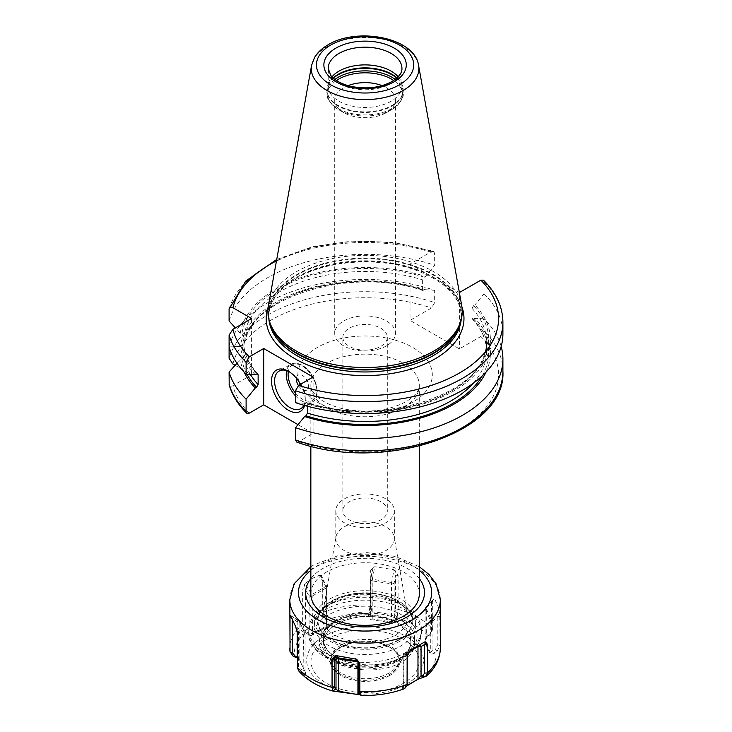 <?xml version="1.0" encoding="UTF-8"?>
<svg xmlns="http://www.w3.org/2000/svg" width="732" height="732" viewBox="0 0 732 732"><rect width="100%" height="100%" fill="white"/><g stroke="black" fill="none" stroke-linecap="round" stroke-linejoin="round"><path stroke-width="0.55" stroke-dasharray="3.66 2.75" d="M501.182 346.483A137.826 79.568 180 0 0 484.044 318.832L484.044 331.102L480.869 336.473L459.385 348.871L410.012 320.369L431.487 307.962L434.662 302.591A137.826 79.568 0 0 0 229.098 358.287M240.242 346.575L241.844 347.499L243.875 346.895L243.875 337.159L241.844 334.213L240.242 333.289A125.346 72.367 180 0 1 425.512 276.44L424.24 277.181L422.639 279.871L422.639 289.616L423.233 290.65L425.512 289.726A125.346 72.367 0 0 0 240.242 346.575L229.098 346.026L229.098 346.95L240.242 346.392L241.844 345.477L243.875 346.071L243.875 355.816L241.844 358.753L236.948 363.282M229.098 346.026A137.826 79.568 180 0 1 434.662 290.32L434.662 302.591M235.118 365.305L251.598 374.821L232.904 385.608A133.489 77.07 0 0 0 249.283 413.159M296.652 442.027L298.665 441.671L313.086 433.344L297.997 424.633M276.733 259.421L312.436 246.757L352.952 240.956L394.575 242.512L433.5 251.296L431.487 251.652L410.012 264.051L410.012 320.369M433.5 251.296L434.662 253.363L434.662 265.277L425.512 276.44M425.512 289.726L434.662 290.32M461.929 306.964A98.893 57.096 0 0 0 441.24 282.085L459.367 292.553L459.385 348.871M441.24 282.085L428.156 274.537A98.893 57.096 0 0 0 295.142 278.133A98.893 57.096 180 0 0 268.223 306.964M410.012 264.051L428.156 274.537M484.044 318.832L474.885 318.237L473.622 318.969L472.021 318.118L472.286 318.951C481.748 329.199 486.487 340.005 486.524 351.351A121.448 70.116 0 0 0 472.021 318.118L472.021 308.382L473.622 305.683L474.885 304.951A125.346 72.367 180 0 1 453.712 391.016A125.346 72.367 180 0 1 304.64 403.24L306.918 402.325L307.513 406.26M483.459 280.155L484.044 281.875L484.044 293.788L474.885 304.951M229.098 384.263C229.281 386.267 230.553 386.716 232.904 385.608M251.598 318.502L251.598 374.821M257.865 374.015C249.63 365.131 244.964 355.761 243.866 345.916L243.875 346.071A121.448 70.116 180 0 0 257.161 373.778M423.233 290.65C349.667 265.066 244.991 299.214 243.866 347.05L243.875 346.895A121.448 70.116 0 0 1 422.639 289.616M240.242 333.289L235.329 327.899M244.122 372.103A125.346 72.367 180 0 1 240.242 359.677M486.03 372.103A125.346 72.367 0 0 0 474.885 318.237M255.267 374.738A125.346 72.367 180 0 1 240.242 346.392M304.64 403.24L295.49 402.646M484.044 293.788A137.826 79.568 180 0 1 502.902 333.957M229.098 320.973A137.826 79.568 180 0 1 434.662 265.277M268.434 305.637A97.164 56.099 180 0 1 296.368 271.755A97.164 56.099 0 0 1 397.577 258.561A97.164 56.099 0 0 1 461.718 305.637M328.211 86.175L328.211 68.469A36.865 21.283 0 0 0 350.967 88.133A36.865 21.283 0 0 0 391.144 83.521A36.865 21.283 0 0 0 401.941 68.469L401.941 86.175A36.865 21.283 0 0 1 391.144 101.226A36.865 21.283 180 0 1 350.967 105.847A36.865 21.283 180 0 1 328.211 86.175A36.865 21.283 180 0 1 328.878 82.149A36.865 21.283 180 0 1 331.98 76.805M401.941 86.175A36.865 21.283 0 0 0 401.273 82.149A36.865 21.283 0 0 0 398.171 76.805M348.066 85.644A30.36 17.531 0 0 0 343.61 87.767A30.36 17.531 180 0 0 334.716 100.165A30.36 17.531 180 0 0 343.61 112.554A30.36 17.531 180 0 0 386.542 112.554L391.529 109.681L386.542 112.554A30.36 17.531 0 0 0 395.436 100.165A30.36 17.531 0 0 0 382.086 85.644M386.542 345.833A30.36 17.531 180 0 1 353.455 349.64A30.36 17.531 180 0 1 334.716 333.444A30.36 17.531 180 0 1 343.61 321.046A30.36 17.531 0 0 1 376.696 317.249A30.36 17.531 0 0 1 395.436 333.444A30.36 17.531 0 0 1 386.542 345.833M342.851 337.278A22.225 12.837 180 0 0 356.566 349.137A22.225 12.837 180 0 0 380.796 346.355A22.225 12.837 0 0 0 387.31 337.278A22.225 12.837 0 0 0 373.585 325.42A22.225 12.837 0 0 0 349.356 328.201A22.225 12.837 180 0 0 342.851 337.278L342.851 510.817A22.225 12.837 180 0 1 349.356 501.74A22.225 12.837 0 0 1 373.585 498.959A22.225 12.837 0 0 1 387.31 510.817A22.225 12.837 0 0 1 380.796 519.894A22.225 12.837 180 0 1 356.566 522.675A22.225 12.837 180 0 1 342.851 510.817M394.356 510.817A29.28 16.9 0 0 1 385.782 522.767A29.28 16.9 180 0 1 353.867 526.436A29.28 16.9 180 0 1 335.796 510.817A29.28 16.9 180 0 1 344.369 498.858A29.28 16.9 0 0 1 376.285 495.198A29.28 16.9 0 0 1 394.356 510.817L394.356 538.706A29.28 16.9 0 0 0 394.209 537.023A29.28 16.9 0 0 0 374.921 522.785A29.28 16.9 0 0 0 344.369 526.756A29.28 16.9 180 0 0 335.942 537.023L322.437 615.1A42.849 24.742 0 0 0 346.73 639.914A42.849 24.742 0 0 0 395.372 635.047A42.849 24.742 0 0 0 407.715 615.1A42.849 24.742 0 0 0 379.487 594.256A42.849 24.742 0 0 0 334.78 600.066A42.849 24.742 0 0 0 322.437 615.1C323.169 610.323 326.984 605.812 333.911 601.576C357.335 585.884 407.834 597.788 407.715 615.1L394.209 537.023M394.356 538.706A29.28 16.9 0 0 1 385.782 550.656A29.28 16.9 180 0 1 353.867 554.325A29.28 16.9 180 0 1 335.796 538.706A29.28 16.9 180 0 1 335.942 537.023M329.19 599.27A50.755 29.298 180 0 1 384.501 592.92A50.755 29.298 180 0 1 415.831 619.986A50.755 29.298 180 0 1 400.962 640.71A50.755 29.298 180 0 1 345.65 647.061A50.755 29.298 180 0 1 314.321 619.986A50.755 29.298 180 0 1 329.19 599.27M400.962 604.495L404.952 606.791A56.391 32.556 180 0 0 325.2 606.791L329.19 604.495A50.755 29.298 180 0 1 400.962 604.495A50.755 29.298 180 0 1 415.831 625.21A50.755 29.298 180 0 1 400.962 645.926A50.755 29.298 0 0 1 345.65 652.276A50.755 29.298 0 0 1 314.321 625.21A50.755 29.298 0 0 1 329.19 604.495L325.2 606.791A56.391 32.556 0 0 0 308.684 629.813A56.391 32.556 0 0 0 343.5 659.889A56.391 32.556 0 0 0 404.952 652.834A56.391 32.556 180 0 0 421.467 629.813L421.467 632.713A56.391 32.556 180 0 1 415.529 647.253A56.391 32.556 180 0 1 404.952 655.735A56.391 32.556 0 0 1 343.5 662.789A56.391 32.556 0 0 1 308.684 632.713A56.391 32.556 0 0 1 325.2 609.692A56.391 32.556 180 0 1 386.652 602.637A56.391 32.556 180 0 1 421.467 632.713L418.558 643.776L416.883 646.475L404.046 657.72C371.865 677.878 307.239 663.521 308.684 632.713L308.684 629.813M404.952 606.791A56.391 32.556 180 0 1 421.467 629.813M411.594 629.154A45.54 26.297 180 0 1 414.605 638.56A45.54 26.297 180 0 1 352.769 663.11L337.452 657.812L330.745 653.383A46.125 26.627 180 0 1 336.445 619.73A46.125 26.627 180 0 1 394.74 616.436L401.566 619.775L411.594 629.154C410.24 626.885 406.8 624.094 401.264 620.763L394.42 617.607A45.54 26.297 0 0 0 347.618 616.243A45.54 26.297 0 0 0 323.517 639.448A45.54 26.297 0 0 0 331.23 654.088L336.857 657.949C342.942 660.932 348.249 662.652 352.769 663.11M398.583 623.225L400.706 624.789A45.54 26.297 180 0 1 401.264 625.101A45.54 26.297 180 0 1 414.605 643.693A45.54 26.297 180 0 1 386.496 667.987A45.54 26.297 180 0 1 336.857 662.286A45.54 26.297 180 0 1 336.308 661.966L328.705 654.994A45.54 26.297 180 0 1 325.337 650.162L323.581 644.041A45.54 26.297 180 0 1 323.517 642.632A45.54 26.297 180 0 1 371.508 616.371L381.802 617.561A45.54 26.297 180 0 1 390.165 619.51L398.583 623.225C382.031 612.254 350.308 611.861 332.959 622.383C317.038 633.583 316.123 641.113 323.37 653.402A45.686 26.379 0 0 0 397.385 661.289A45.686 26.379 180 0 0 406.782 653.402A45.686 26.379 180 0 0 390.989 620.91A45.686 26.379 180 0 0 332.767 623.984A45.686 26.379 0 0 0 323.37 653.402L333.975 667.09A34.075 19.672 0 0 0 389.168 672.973A34.075 19.672 180 0 0 396.177 667.09L406.782 653.402C411.659 645.249 412.391 638.725 408.959 633.83A45.796 26.444 180 0 1 397.458 660.09A45.796 26.444 180 0 1 336.308 661.966M336.528 657.327A1.299 0.769 -61.2 0 1 336.564 657.345A1.299 0.769 -61.2 0 1 336.857 657.949M401.566 619.775A1.299 0.769 118.8 0 0 401.264 620.763M400.706 624.789A45.796 26.444 180 0 1 408.959 633.83M330.745 653.383A1.299 0.878 -49.3 0 1 331.001 653.52C326.024 649.128 323.526 644.434 323.517 639.448L323.517 642.632L323.828 639.667A45.558 26.306 180 0 0 323.562 644.224L325.337 650.162M323.828 639.667A45.558 26.306 180 0 1 371.508 616.545L371.508 616.371M381.802 617.561L371.508 616.545M396.177 667.09A34.075 19.672 180 0 0 399.15 659.065A34.075 19.672 180 0 0 378.115 640.893A34.075 19.672 180 0 0 340.984 645.157A34.075 19.672 0 0 0 331.001 659.065A34.075 19.672 0 0 0 333.975 667.09M340.984 646.777A34.075 19.672 180 0 1 397.083 653.951A34.075 19.672 180 0 1 399.15 660.685A34.075 19.672 180 0 1 389.168 674.593A34.075 19.672 180 0 1 352.037 678.857A34.075 19.672 180 0 1 331.001 660.685A34.075 19.672 180 0 1 333.069 653.951A34.075 19.672 180 0 1 340.984 646.777M389.625 675.508A34.724 20.048 180 0 1 340.526 675.508A34.724 20.048 180 0 1 340.526 647.161A34.724 20.048 180 0 1 353.501 642.431A34.724 20.048 180 0 1 376.651 642.431A34.724 20.048 180 0 1 389.625 675.508M326.655 626.812C328.485 625.567 328.695 623.701 327.296 621.23L325.566 619.162L324.587 619.034L326.28 621.111L326.911 623.993L326.28 626.006L312.171 634.15L307.413 628.953L305.528 624.186L305.528 589.919L304.448 584.786L302.673 590.093L305.528 589.919L309.105 596.104A2.169 1.254 0 0 0 312.171 596.104L312.445 635.019L326.655 626.812L326.28 587.961L312.171 596.104A2.169 1.254 60 0 0 311.722 594.594L309.105 596.104L309.105 631.021L306.498 633.244C309.334 635.486 311.32 636.081 312.445 635.019M325.566 619.162L323.013 612.318A75.259 43.444 180 0 1 370.3 605.007L368.498 614.853C368.763 618.137 369.944 619.784 372.03 619.794L391.446 622.795C393.798 623.06 395.619 621.88 396.918 619.254L398.089 609.298L398.089 575.334L394.017 569.706L391.657 582.224A2.169 0.458 98.8 0 0 391.492 583.834L372.222 580.851L372.222 618.897L370.612 615.255L371.993 606.645L371.993 572.378L373.375 567.346L370.3 571.033L371.993 572.378L370.694 579.314A2.169 1.254 0 0 0 370.612 579.643A2.169 1.254 0 0 0 372.222 580.851A2.169 0.458 98.8 0 1 372.387 579.241L370.657 579.241L370.694 614.24L368.498 614.853M398.089 609.298A75.259 43.444 180 0 1 432.704 629.291L429.373 635.22L425.969 637.654L424.661 641.973L429.867 653.182C430.517 654.408 432.127 654.381 434.698 653.072L436.931 651.507L440.142 645.624L439.712 609.893L430.91 618.696A2.169 1.711 155.1 0 0 430.297 620.041L425.127 608.914L425.127 641.296L425.054 608.594A2.169 1.254 0 0 0 425.127 608.914A2.169 1.711 155.1 0 1 425.74 607.569A2.169 0.558 -135 0 1 425.695 607.057A2.169 0.558 -135 0 1 426.665 607.386A2.169 1.254 0 0 0 425.054 608.594A2.169 2.169 0 0 1 425.695 607.057L434.049 598.703M327.296 621.23L326.28 621.111L326.28 586.186A2.169 1.254 180 0 1 326.911 587.073A2.169 1.254 180 0 1 326.28 587.961A2.169 1.254 60 0 0 325.832 586.451L311.722 594.594L305.281 583.431L311.859 578.545L319.39 575.288L325.832 586.451L326.618 585.984L321.266 576.715L322.702 580L322.702 614.267L324.587 619.034M323.013 612.318L322.702 580L326.618 585.984A2.169 2.169 0 0 1 326.911 587.073L326.911 623.993M440.152 617.03L437.828 616.051L432.951 620.928A2.169 0.558 -135 0 1 430.91 618.696L425.74 607.569L434.003 598.758L434.543 598.767L439.712 609.893M434.003 598.758L431.541 602.509L434.003 598.758M432.704 629.291L432.704 600.99M373.375 567.346L374.747 566.724L394.017 569.706M370.3 605.007L370.3 571.033M323.013 578.353L320.488 575.526L319.39 575.288M305.281 583.431L304.448 584.786M306.498 633.244L304.915 631.085L302.682 624.359L302.673 590.093M407.029 685.82L403.497 687.586L407.093 685.509M403.497 687.586C401.667 688.428 401.456 688.858 402.856 688.876L404.586 688.629L405.565 685.619L403.872 685.738L403.872 687.092L403.872 654.719L409.362 651.553M403.405 686.369L401.996 688.483L402.856 688.876L403.872 685.738L403.872 687.092L403.24 686.863L403.24 655.607A2.169 1.254 180 0 1 403.872 654.719A2.169 1.254 -120 0 1 404.32 653.722L410.762 650.007M361.654 695.254L359.467 692.609L358.845 692.847L360.94 695.382L361.672 695.135L360.217 694.796M298.748 670.96L303.066 673.44C305.171 674.081 305.976 673.742 305.491 672.424L299.717 660.136L297.448 658.068M304.915 631.085L307.413 628.953M320.488 575.526L321.266 576.715M291.29 617.936L292.324 618.375L292.324 620.388M290.284 615.319L292.324 618.375L297.201 621.743A2.169 1.254 180 0 1 299.855 622.63L305.024 633.756L305.024 671.802L305.098 634.086A2.169 1.254 0 0 0 305.024 633.756A2.169 1.711 -24.9 0 0 304.896 633.171L299.727 622.044A2.169 1.711 -24.9 0 1 299.855 622.63L299.855 660.676L305.024 671.802L303.487 670.21L301.181 669.469L298.61 666.184L298.61 631.926L296.149 627.964M297.448 633.436L298.61 631.926L303.487 635.294A2.169 1.254 0 0 0 305.098 634.086A2.169 2.169 0 0 0 304.896 633.171A2.169 1.711 -24.9 0 0 304.411 632.604A2.169 1.208 124.6 0 1 303.487 635.294L303.066 673.44M300.779 672.571L301.181 669.469M305.491 672.424L305.024 671.802M300.285 661.216L299.717 660.136M297.448 656.933L299.223 659.404M290.439 615.392L299.242 621.477A2.169 1.711 -24.9 0 1 299.727 622.044A2.169 2.169 0 0 0 298.995 621.166A2.169 1.208 124.6 0 1 299.242 621.477L304.411 632.604L295.609 626.519M359.266 693.643L359.467 663.357A2.169 1.254 0 0 0 359.54 663.036A2.169 1.254 0 0 0 358.113 661.856M407.193 655.781L407.45 654.829M408.529 652.633L407.45 654.426L403.872 656.485A2.169 1.254 180 0 1 403.24 655.607A2.169 2.169 0 0 1 404.32 653.722A2.169 1.775 -120 0 0 403.872 656.485L403.872 685.738M407.45 683.029L405.565 685.619M310.853 594.045A54.223 31.302 180 0 1 326.737 571.912A54.223 31.302 180 0 1 385.828 565.122A54.223 31.302 180 0 1 419.299 594.045M369.212 612.409L371.307 611.806M372.03 619.794L372.222 618.897L391.492 621.88L391.492 583.834A2.169 1.254 180 0 0 394.155 582.947L372.387 579.241L374.747 566.724M391.446 622.795L394.155 617.863L394.155 582.947L395.463 576.002L395.463 610.268L394.155 617.863L396.918 619.254M397.421 616.774L394.768 615.438M398.089 575.334L395.463 576.002L395.28 570.731M431.541 631.103L431.541 602.509L426.665 607.386L426.665 636.639L428.97 635.184L432.704 629.593M427.085 636.666L424.661 641.973M425.969 637.654L426.665 636.639M429.867 653.182L430.297 652.422L425.127 641.296M436.931 651.507L435.256 648.726L430.297 652.422L430.297 620.041A2.169 1.254 180 0 0 432.951 620.928L432.951 650.181L434.698 653.072M439.877 611.403L437.828 616.051L437.828 644.654L435.256 648.726M313.086 377.026L313.086 433.344M300.55 384.263A23.854 13.771 60 0 1 305.271 400.495A23.854 13.771 60 0 1 304.622 405.473M303.89 405.263A21.686 12.517 -120 0 0 305.271 398.72A21.686 12.517 -120 0 0 289.936 372.158L288.399 371.28L289.936 372.158A21.686 12.517 60 0 0 289.186 371.746M298.409 385.517A8.674 5.005 60 0 0 302.508 389.689A8.674 5.005 -120 0 0 308.639 386.148A8.674 5.005 -120 0 0 302.508 375.525A8.674 5.005 60 0 0 296.414 378.243M502.902 371.28A137.826 79.568 0 0 0 484.044 331.102M232.904 364.024A133.489 77.07 180 0 1 431.487 307.962M480.869 336.473A133.489 77.07 180 0 1 459.467 429.309A133.489 77.07 180 0 1 298.665 441.671M412.619 402.261A67.234 38.814 180 0 1 317.532 402.261A67.234 38.814 180 0 1 317.532 347.371A67.234 38.814 180 0 1 412.619 347.371A67.234 38.814 180 0 1 412.619 402.261M241.844 347.499A123.617 71.37 180 0 1 424.24 290.458M473.622 318.969A123.617 71.37 180 0 1 482.269 375.836M246.968 374.198A123.617 71.37 180 0 1 241.844 358.753M250.381 374.418A121.448 70.116 180 0 1 243.875 355.816M473.156 383.339A121.448 70.116 0 0 0 486.524 351.351L486.524 341.615A121.448 70.116 180 0 1 307.513 403.359M472.021 308.382A121.448 70.116 180 0 1 486.524 341.615C491.108 391.062 383.193 428.979 306.918 402.325M243.875 337.159A121.448 70.116 180 0 1 422.639 279.871M256.529 373.997A123.617 71.37 180 0 1 241.844 345.477M424.24 277.181A123.617 71.37 0 0 0 241.844 334.213M305.912 402.508A123.617 71.37 0 0 0 452.486 390.312A123.617 71.37 0 0 0 473.622 305.683M484.044 281.875A137.826 79.568 180 0 1 502.902 322.043M229.098 309.06A137.826 79.568 180 0 1 434.662 253.363M431.487 251.652A133.489 77.07 0 0 0 276.476 260.867M461.215 319.545A96.295 55.595 0 0 0 461.37 316.38A96.295 55.595 0 0 0 401.923 265.021A96.295 55.595 0 0 0 296.991 277.071A96.295 55.595 180 0 0 268.781 316.38A96.295 55.595 180 0 0 268.937 319.545M269.824 322.483A96.295 55.595 180 0 1 268.781 314.348A96.295 55.595 180 0 1 296.991 275.031A96.295 55.595 0 0 1 401.923 262.98A96.295 55.595 0 0 1 461.37 314.348L461.37 316.38C460.465 296.341 444.544 280.676 413.617 269.376C376.953 256.676 325.978 260.601 296.451 278.261C278.224 289.222 269.001 301.932 268.781 316.38L270.437 324.34A96.386 55.641 180 0 1 296.927 274.445A96.386 55.641 0 0 1 410.268 264.645A96.386 55.641 0 0 1 459.714 324.34L461.37 314.348A96.295 55.595 0 0 1 460.327 322.483M418.576 65.358A53.784 31.055 0 0 0 383.065 39.299A53.784 31.055 0 0 0 327.048 46.61A53.784 31.055 0 0 0 311.576 65.358M328.878 82.149L327.68 85.708A38.082 21.987 180 0 0 347.224 109.288A38.082 21.987 180 0 0 392.004 105.417A38.082 21.987 0 0 0 402.472 85.708A38.082 21.987 0 0 0 397.046 77.921M396.79 78.159A38.174 22.033 0 0 1 403.25 90.42A38.174 22.033 0 0 1 392.068 106.003A38.174 22.033 180 0 1 350.472 110.779A38.174 22.033 180 0 1 326.902 90.42L327.68 85.708A38.082 21.987 180 0 1 333.106 77.921M401.273 82.149L402.472 85.708L403.25 92.909A38.174 22.033 0 0 1 392.068 108.492A38.174 22.033 180 0 1 350.472 113.268A38.174 22.033 180 0 1 326.902 92.909L326.902 90.42A38.174 22.033 180 0 1 333.362 78.159M334.899 79.413A38.174 22.033 180 0 0 326.902 92.909C326.115 98.061 330.022 103.651 338.623 109.681A37.405 21.594 180 0 0 391.529 109.681C400.139 103.642 404.046 98.051 403.25 92.909A38.174 22.033 0 0 0 395.253 79.413M343.61 112.554L338.623 109.681A37.405 21.594 180 0 1 336.445 80.511M391.529 109.681A37.405 21.594 0 0 0 393.706 80.511M331.742 601.356A47.15 27.221 0 0 0 331.742 639.85A47.15 27.221 0 0 0 398.409 639.85A47.15 27.221 0 0 0 398.409 601.356A47.15 27.221 0 0 0 331.742 601.356M398.812 640.079A47.717 27.551 0 0 0 398.812 601.128A47.717 27.551 0 0 0 331.34 601.128A47.717 27.551 0 0 0 331.34 640.079A47.717 27.551 0 0 0 398.812 640.079M328.275 615.008A52.054 30.049 0 0 0 328.275 657.51A52.054 30.049 0 0 0 401.877 657.51A52.054 30.049 180 0 0 401.877 615.008A52.054 30.049 180 0 0 328.275 615.008M337.452 657.812L331.001 653.52A1.299 0.878 -49.3 0 1 331.23 654.088M394.74 616.436A1.299 0.595 111.2 0 0 394.42 617.607M328.705 654.994A44.185 25.51 0 0 1 333.829 622.465A44.185 25.51 180 0 1 390.165 619.51M326.847 639.265A54.067 31.211 0 0 0 326.847 683.404A54.067 31.211 0 0 0 403.305 683.404A54.067 31.211 180 0 0 403.305 639.265A54.067 31.211 180 0 0 326.847 639.265M323.782 636.538A58.404 33.718 0 0 0 323.782 684.228A58.404 33.718 0 0 0 406.37 684.228A58.404 33.718 180 0 0 406.37 636.538A58.404 33.718 180 0 0 323.782 636.538M326.417 620.16A70.922 40.946 180 0 1 368.827 613.599M397.238 617.991A70.922 40.946 180 0 1 428.284 635.916M435.897 652.313A70.922 40.946 180 0 1 424.533 676.798M319.536 631.259L319.225 630.453M440.152 645.331A75.259 43.444 180 0 1 440.335 648.351M323.013 612.629L322.702 614.267M289.817 599.709A75.259 43.444 180 0 1 311.859 568.984A75.259 43.444 180 0 1 393.871 559.568A75.259 43.444 180 0 1 440.335 599.709M310.853 570.31A66.585 38.439 0 0 1 317.999 565.443A66.585 38.439 180 0 1 419.299 570.31M302.673 624.067A75.259 43.444 0 0 0 289.817 648.351M361.324 695.373A70.922 40.946 0 0 0 403.735 688.812M301.868 673.047A70.922 40.946 0 0 0 332.914 690.971M305.619 632.164A70.922 40.946 0 0 0 294.255 656.65M302.682 624.359L305.528 624.186M297.201 631.615L297.201 621.743A2.169 1.208 124.6 0 1 298.995 621.166L290.357 615.209M297.448 667.703L298.61 666.184M358.158 662.048L359.467 663.357A2.169 2.095 135 0 0 358.9 661.499L356.658 659.258M357.792 660.932A2.169 2.095 135 0 1 358.9 661.499A2.169 2.169 0 0 1 359.54 663.036L359.54 692.975M419.299 578.582A59.429 34.312 180 0 0 323.059 568.361A59.429 34.312 0 0 0 310.853 578.582M403.414 407.578A54.223 31.302 180 0 1 344.324 414.367A54.223 31.302 180 0 1 310.853 385.444A54.223 31.302 180 0 1 326.737 363.31A54.223 31.302 180 0 1 385.828 356.521A54.223 31.302 180 0 1 419.299 385.444A54.223 31.302 180 0 1 403.414 407.578M370.31 605.309L371.993 606.645M398.08 609.6L395.463 610.268M440.142 645.624L437.828 644.654M295.49 395.866A21.686 12.517 -120 0 0 301.584 400.843A21.686 12.517 -120 0 0 312.427 401.923A21.686 12.517 -120 0 0 315.757 384.547A21.686 12.517 -120 0 0 301.584 365.433A21.686 12.517 -120 0 0 290.741 364.353A21.686 12.517 -120 0 0 286.615 370.667M295.49 393.093A20.386 11.767 -120 0 0 302.508 399.251A20.386 11.767 -120 0 0 316.919 390.934A20.386 11.767 -120 0 0 302.508 365.963A20.386 11.767 -120 0 0 288.344 371.334M334.716 100.165L334.716 333.444M395.436 100.165L395.436 333.444M387.31 337.278L387.31 510.817M335.796 510.817L335.796 538.706M415.831 619.986L415.831 625.21M314.321 619.986L314.321 625.21M414.605 638.56L414.605 643.693M399.15 659.065L399.15 660.685M331.001 659.065L331.001 660.685M353.501 642.431L340.691 647.088L333.069 653.951M376.651 642.431C386.725 644.7 393.542 648.543 397.083 653.951M310.853 566.724L313.662 565.013L338.376 555.57L367.025 552.605L395.39 556.476L419.299 566.724M360.208 693.506L361.672 695.135M419.299 446.172L419.299 385.444L418.558 389.195C417.341 393.047 413.196 397.192 406.114 401.621C387.713 411.302 366.247 413.589 341.725 408.493C332.145 406.022 324.596 402.627 319.079 398.309L313.644 392.864C311.594 389.808 310.67 387.338 310.853 385.444L310.853 446.172M370.612 615.255L370.612 579.643A2.169 2.169 0 0 1 370.657 579.241L372.185 571.088M432.036 601.548L433.06 599.471M305.271 398.72L305.271 400.495M300.779 408.648L312.427 401.923C322.711 396.991 315.336 372.222 302.234 365.369C297.897 362.916 294.063 362.578 290.741 364.353L279.084 371.087"/><path stroke-width="1.1" d="M246.108 399.187A137.826 79.568 180 0 1 229.098 371.993L229.198 385.005C232.145 395.143 237.982 404.531 246.693 413.168L246.108 411.448L246.108 399.187L255.267 388.015L256.529 387.283L258.131 384.584A121.448 70.116 180 0 1 250.381 374.418M501.182 346.483A137.826 79.568 180 0 1 502.902 359.009A137.826 79.568 180 0 1 433.646 428.037A137.826 79.568 180 0 1 295.49 427.698L295.49 439.959L296.652 442.027C381.894 473.366 506.581 433.179 502.902 371.28A137.826 79.568 0 0 1 433.646 440.298A137.826 79.568 0 0 1 295.49 439.959M235.329 327.899L229.098 320.973L229.098 309.06C229.281 307.056 230.553 306.607 232.904 307.715L251.598 318.502L232.904 329.299L229.098 335.036L229.098 358.287L232.904 364.024L235.118 365.305M246.693 413.168L249.283 413.159L263.712 404.833L263.712 348.524L249.283 356.85L246.108 362.221L246.108 374.134L255.267 374.738L256.529 373.997L258.131 374.848L258.131 384.584M257.161 373.778A121.448 70.116 180 0 0 258.131 374.848L257.865 374.015M297.997 424.633L263.712 404.833M459.367 292.553L480.869 280.164L483.459 280.155C496.214 292.855 502.701 306.818 502.902 322.043A137.826 79.568 180 0 1 433.646 391.071A137.826 79.568 180 0 1 295.49 390.732L295.49 402.646A137.826 79.568 180 0 0 433.646 402.984A137.826 79.568 180 0 0 502.902 333.957L502.902 322.043M229.098 371.993L236.948 363.282M229.098 309.06L245.732 281.125L276.733 259.421M255.267 388.015A125.346 72.367 180 0 1 244.122 372.103M486.03 372.103A125.346 72.367 0 0 1 304.64 416.526L295.49 427.698M304.64 416.526L305.912 415.794L307.513 413.095A121.448 70.116 0 0 0 473.156 383.339M307.513 406.26L307.513 413.095M246.108 374.134A137.826 79.568 180 0 1 229.098 346.95M263.712 348.524L313.086 377.026L298.665 385.361L295.49 390.732M433.783 351.086A97.164 56.099 180 0 1 336.601 365.058A97.164 56.099 180 0 1 269.678 322.053A97.164 56.099 180 0 1 268.434 305.637L311.576 65.358A53.784 31.055 0 0 0 341.954 96.597A53.784 31.055 0 0 0 403.103 90.521A53.784 31.055 0 0 0 418.576 65.358L461.718 305.637A97.164 56.099 0 0 1 460.474 322.053A97.164 56.099 0 0 1 433.783 351.086M331.98 76.805A36.865 21.283 180 0 1 339.007 71.123A36.865 21.283 0 0 1 398.171 76.805M382.086 85.644A30.36 17.531 0 0 0 348.066 85.644M426.18 676.203C435.174 668.609 439.886 659.322 440.335 648.351A75.259 43.444 180 0 1 427.479 672.635L426.18 676.203L417.707 679.378L407.029 685.82M425.704 641.937L424.871 641.863L410.762 650.007L418.43 645.578A2.169 1.254 -120 0 0 417.981 646.576L417.981 678.948L421.046 675.828L422.739 675.7L424.624 673.111L424.624 644.508L425.704 641.937L427.479 644.334L424.624 644.508L421.046 646.576A2.169 1.254 0 0 0 417.981 646.576L409.362 651.553M427.479 672.635L427.479 644.334M297.448 658.068L293.221 656.284L290.009 651.672L290 617.396L290.503 615.594M360.217 694.796L332.731 691.017C318.136 686.781 306.809 680.092 298.748 670.96L297.448 667.703L297.448 633.436L295.609 626.519L290.439 615.392M332.063 659.093L334.689 658.425L334.689 687.019L335.384 689.215L332.731 691.017L332.063 687.394L332.063 659.093L334.872 655.991L336.134 655.588L338.495 657.949A2.169 0.458 -81.2 0 1 338.66 658.846L357.93 661.829L357.93 694.201L359.266 693.643M356.658 659.258L336.134 655.588M356.777 659.376L359.851 663.393L358.158 662.048L356.777 659.376M358.515 692.737L360.94 695.382L359.842 691.987L359.851 663.393M404.586 688.629L407.065 685.628L407.138 656.073L410.762 650.007L418.43 645.578A2.169 1.775 -120 0 1 421.046 646.576L421.046 675.828L423.663 676.862M424.871 641.863L418.43 645.578L424.871 641.863M425.237 676.707L422.739 675.7M417.707 679.378L407.093 685.509M419.299 566.724L428.97 574.455L436.034 583.715L440.335 599.709A75.259 43.444 180 0 1 418.292 630.435A75.259 43.444 180 0 1 336.281 639.85A75.259 43.444 180 0 1 289.817 599.709L290.046 652.075L292.324 652.642L294.895 655.927L297.448 656.933M290 617.396L291.29 617.936M292.324 620.388L292.324 652.642M295.453 657.034L297.201 656.668L297.201 631.615M293.221 656.284L294.895 655.927M334.872 655.991L334.689 658.425L335.997 659.724A2.169 1.254 180 0 1 338.66 658.846L338.66 691.218L358.122 694.604M358.845 692.847L358.158 690.651L358.158 662.048M338.706 691.603L335.997 688.977L335.997 659.724A2.169 2.095 135 0 1 338.495 657.949L357.765 660.923A2.169 0.458 -81.2 0 1 357.93 661.829A2.169 1.254 0 0 1 358.113 661.856M333.234 690.852L335.384 689.215M407.45 654.829L407.065 685.628M409.664 651.196L407.166 655.927M419.299 446.172L419.299 594.045A54.223 31.302 180 0 1 403.414 616.179A54.223 31.302 180 0 1 383.248 623.536A54.223 31.302 180 0 1 346.904 623.536A54.223 31.302 180 0 1 310.853 594.045L310.853 446.172M304.622 405.473A23.854 13.771 60 0 1 288.399 410.231A23.854 13.771 60 0 1 271.526 381.015A23.854 13.771 60 0 1 288.399 371.28L288.399 371.28A23.854 13.771 60 0 1 300.55 384.263M303.89 405.263A21.686 12.517 -120 0 1 300.779 408.648A21.686 12.517 -120 0 1 289.936 407.578A21.686 12.517 60 0 1 275.763 388.463A21.686 12.517 60 0 1 279.084 371.087A21.686 12.517 60 0 1 289.186 371.746M298.409 385.517A8.674 5.005 60 0 1 296.414 378.243M229.098 384.263A137.826 79.568 0 0 0 246.108 411.448M482.269 375.836A123.617 71.37 180 0 1 305.912 415.794M256.529 387.283A123.617 71.37 180 0 1 246.968 374.198M229.098 335.036A137.826 79.568 0 0 0 246.108 362.221M232.904 329.299A133.489 77.07 0 0 0 249.283 356.85M298.665 385.361A133.489 77.07 0 0 0 459.467 373A133.489 77.07 0 0 0 480.869 280.164M276.476 260.867A133.489 77.07 0 0 0 232.904 307.715M461.929 306.964A98.893 57.096 0 0 1 435.009 358.881A98.893 57.096 180 0 1 318.136 368.763A98.893 57.096 180 0 1 268.223 306.964M268.937 319.545A96.295 55.595 180 0 0 330.773 368.324A96.295 55.595 180 0 0 433.161 355.688A96.295 55.595 0 0 0 461.215 319.545M460.327 322.483A96.295 55.595 0 0 1 433.161 353.657A96.295 55.595 180 0 1 334.853 367.135A96.295 55.595 180 0 1 269.824 322.483M269.678 322.053L270.437 324.34A96.386 55.641 180 0 0 336.83 366.997A96.386 55.641 180 0 0 433.225 353.144A96.386 55.641 0 0 0 459.714 324.34L460.474 322.053M399.462 84.784A48.632 28.081 0 0 0 399.462 45.073A48.632 28.081 0 0 0 330.69 45.073A48.632 28.081 0 0 0 330.69 84.784A48.632 28.081 0 0 0 399.462 84.784M335.942 48.102A41.202 23.79 0 0 0 335.942 81.746A41.202 23.79 0 0 0 394.209 81.746A41.202 23.79 0 0 0 394.209 48.102A41.202 23.79 0 0 0 335.942 48.102M339.007 53.418A36.865 21.283 0 0 0 328.211 68.469L330.928 75.579C332.383 77.885 338.504 83.347 350.445 86.257C366.174 89.45 380.036 87.877 392.041 81.536C402.325 74.911 401.941 69.97 401.941 68.469A36.865 21.283 0 0 0 379.185 48.806A36.865 21.283 0 0 0 339.007 53.418M397.046 77.921A38.082 21.987 0 0 0 338.147 74.325A38.082 21.987 180 0 0 333.106 77.921M333.362 78.159A38.174 22.033 180 0 1 338.083 74.838A38.174 22.033 0 0 1 396.79 78.159M395.253 79.413A38.174 22.033 0 0 0 338.083 77.327A38.174 22.033 180 0 0 334.899 79.413M336.445 80.511A37.405 21.594 180 0 1 338.623 79.138A37.405 21.594 0 0 1 393.706 80.511M419.299 570.31A66.585 38.439 180 0 1 412.153 619.803A66.585 38.439 0 0 1 322.062 621.971A66.585 38.439 0 0 1 310.853 570.31M289.817 648.351A75.259 43.444 0 0 0 290 651.37M297.448 667.41A75.259 43.444 0 0 0 332.063 687.394M359.851 691.694A75.259 43.444 0 0 0 407.138 684.374M427.47 672.937L424.624 673.111M332.072 687.687L334.689 687.019M355.404 658.571L357.765 660.923A2.169 2.095 135 0 1 357.792 660.932M359.842 691.987L358.158 690.651M407.138 684.667L407.45 683.029M310.853 578.582A59.429 34.312 0 0 0 331.349 620.873A59.429 34.312 0 0 0 407.093 616.884A59.429 34.312 180 0 0 419.299 578.582M286.615 370.667A21.686 12.517 -120 0 0 295.49 395.866M288.344 371.334A20.386 11.767 -120 0 0 295.49 393.093M502.902 359.009L502.902 371.28M418.576 65.358C414.751 37.542 357.253 26.8 328.082 44.817C322.071 48.266 317.56 52.494 314.54 57.499L311.576 65.358M440.335 599.709L440.335 648.351M310.853 566.724L294.063 583.816L289.817 599.709M361.086 695.4C376.779 695.848 391.336 693.57 404.759 688.565M383.248 623.536C371.133 625.942 359.019 625.942 346.904 623.536"/></g></svg>
